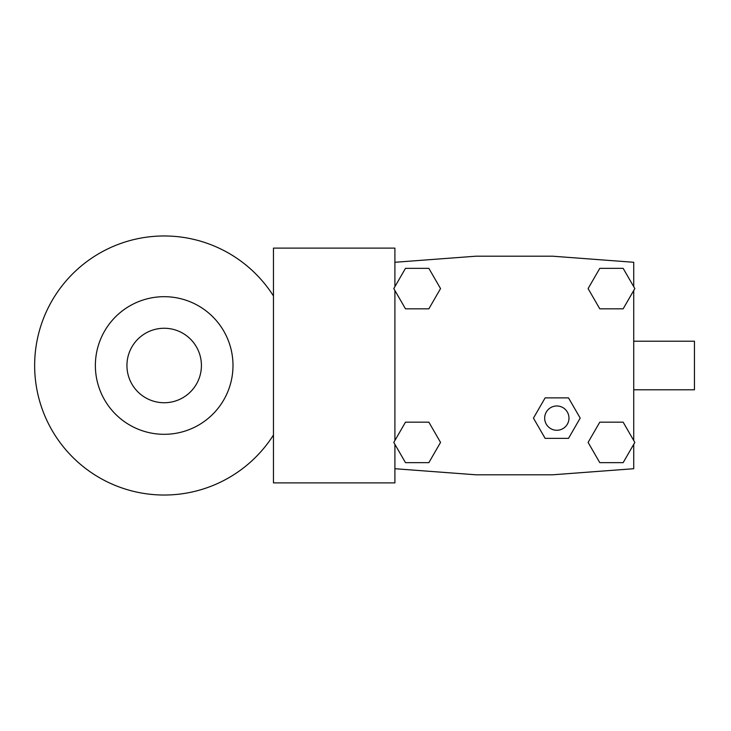 <?xml version="1.0" encoding="UTF-8"?>
<svg xmlns="http://www.w3.org/2000/svg" width="731" height="731" viewBox="0 0 731 731"><rect width="100%" height="100%" fill="white"/><g stroke="black" fill="none" stroke-linecap="round" stroke-linejoin="round"><path stroke-width="1.1" d="M544.677 418.123A12.144 12.144 0 0 1 562.897 407.606A12.144 12.144 0 0 1 562.897 428.64A12.144 12.144 0 0 1 544.677 418.123M533.447 418.123L545.134 397.883L568.508 397.883L580.195 418.123L568.508 438.362L545.134 438.362L533.447 418.123M428.859 462.65L405.486 462.65L393.799 442.41L405.486 422.171L428.859 422.171L440.537 442.41L428.859 462.65M428.859 308.829L405.486 308.829L393.799 288.59L405.486 268.35L428.859 268.35L440.537 288.59L428.859 308.829M623.15 462.65L599.785 462.65L588.099 442.41L599.785 422.171L623.15 422.171L634.837 442.41L623.15 462.65M623.15 308.829L599.785 308.829L588.099 288.59L599.785 268.35L623.15 268.35L634.837 288.59L623.15 308.829M633.731 389.787L694.45 389.787L694.45 341.213L633.731 341.213M633.731 444.329L633.731 468.717L552.773 474.794L475.863 474.794L394.904 468.717L394.904 482.889L273.467 482.889L273.467 248.111L394.904 248.111L394.904 262.283L475.863 256.206L552.773 256.206L633.731 262.283L633.731 286.671M273.467 295.973A129.533 129.533 0 0 0 79.505 267.473A129.533 129.533 0 0 0 79.505 463.527A129.533 129.533 0 0 0 273.467 435.027M95.368 365.5A68.815 68.815 0 0 0 198.585 425.095A68.815 68.815 0 0 0 198.585 305.905A68.815 68.815 0 0 0 95.368 365.5M126.938 365.5A37.244 37.244 0 0 0 182.796 397.755A37.244 37.244 0 0 0 182.796 333.245A37.244 37.244 0 0 0 126.938 365.5M394.904 468.717L394.904 444.329M394.904 440.491L394.904 290.509M394.904 286.671L394.904 262.283M633.731 290.509L633.731 440.491"/></g></svg>
